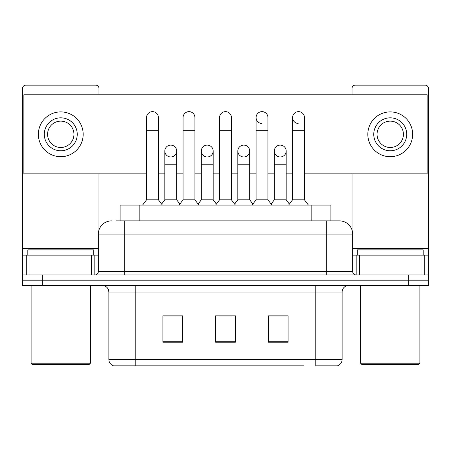 <?xml version="1.0" encoding="UTF-8"?>
<svg xmlns="http://www.w3.org/2000/svg" width="451" height="451" viewBox="0 0 451 451"><rect width="100%" height="100%" fill="white"/><g stroke="black" fill="none" stroke-linecap="round" stroke-linejoin="round"><path stroke-width="0.68" d="M120.084 220.889L120.084 205.075L330.916 205.075L330.916 220.889M342.129 359.526C341.948 362.683 340.364 364.791 337.387 365.851L315.773 365.851L315.773 359.526L342.129 359.526L342.129 292.051A6.59 6.59 0 0 1 348.719 285.46M303.923 365.851L113.613 365.851A6.59 6.59 0 0 1 108.871 359.526L108.871 292.051C108.477 288.048 106.284 285.855 102.281 285.46M42.315 285.46L428.45 285.46L428.45 280.189L22.55 280.189L22.55 285.46L42.315 285.46L42.315 280.189L22.55 280.189L22.55 255.153L29.963 255.153L29.963 274.918M288.099 342.196L288.099 315.841L268.328 315.841L268.328 342.196L288.099 342.196M182.672 342.196L182.672 315.841L162.901 315.841L162.901 342.196L182.672 342.196M235.383 342.196L235.383 315.841L215.617 315.841L215.617 342.196L235.383 342.196M182.407 315.971L177.333 315.971M164.153 315.971L182.672 315.971M268.328 315.971L286.847 315.971M273.667 315.971L268.593 315.971M218.91 315.971L232.09 315.971M116.42 220.889L339.496 220.889A13.18 13.18 0 0 1 352.671 234.063L352.671 271.626C352.868 273.627 353.967 274.727 355.969 274.918M116.121 220.889L124.685 220.889L124.685 234.063L98.329 234.063L98.329 271.626A3.292 3.292 0 0 1 95.031 274.918M111.504 220.889A13.18 13.18 0 0 0 98.329 234.063M408.685 285.46L408.685 280.189L428.45 280.189L428.45 255.153L428.45 274.918L22.55 274.918M408.685 274.918L408.685 280.189L42.315 280.189L42.315 274.918M352.671 234.063L326.315 234.063L326.315 220.889L339.496 220.889M146.558 130.745L158.419 130.745L158.419 199.804L146.558 199.804L146.558 117.57A5.931 5.931 0 0 1 152.861 111.651A5.931 5.931 0 0 1 158.419 117.57A5.931 5.931 0 0 0 152.861 111.651M146.558 199.804L142.606 205.075M158.419 199.804L162.377 205.075M170.743 145.109A5.931 5.931 0 0 0 164.818 150.854A5.931 5.931 0 0 0 170.371 156.959A5.931 5.931 0 0 1 164.812 151.04A5.931 5.931 0 0 1 171.115 145.121A5.931 5.931 0 0 1 176.674 151.04L176.674 164.22L164.812 164.22L164.812 151.04M176.674 164.22L176.674 199.804L164.812 199.804L164.812 164.22M164.812 199.804L161.616 204.061M176.674 199.804L179.87 204.061M183.067 130.745L194.928 130.745L194.928 199.804L183.067 199.804L183.067 117.57A5.931 5.931 0 0 1 189.369 111.651A5.931 5.931 0 0 1 194.928 117.57A5.931 5.931 0 0 0 189.369 111.651M183.067 199.804L179.109 205.075M194.928 199.804L198.88 205.075M219.569 130.745L231.431 130.745L231.431 199.804L219.569 199.804L219.569 117.57A5.931 5.931 0 0 1 225.872 111.651A5.931 5.931 0 0 1 231.431 117.57A5.931 5.931 0 0 0 225.872 111.651M219.569 199.804L215.617 205.075M231.431 199.804L235.383 205.075M256.072 130.745L267.933 130.745L267.933 199.804L256.072 199.804L256.072 117.57A5.931 5.931 0 0 1 262.375 111.651A5.931 5.931 0 0 1 267.933 117.57A5.931 5.931 0 0 0 262.375 111.651M256.072 199.804L252.12 205.075M267.933 199.804L271.891 205.075M292.581 130.745L304.442 130.745L304.442 199.804L292.581 199.804L292.581 117.57A5.931 5.931 0 0 1 298.883 111.651A5.931 5.931 0 0 1 304.442 117.57A5.931 5.931 0 0 0 298.883 111.651M292.581 199.804L288.623 205.075M304.442 199.804L308.394 205.075M207.246 145.109A5.931 5.931 0 0 0 201.321 150.854A5.931 5.931 0 0 0 206.874 156.959A5.931 5.931 0 0 1 201.315 151.04A5.931 5.931 0 0 1 207.618 145.121A5.931 5.931 0 0 1 213.176 151.04L213.176 164.22L201.315 164.22L201.315 151.04M213.176 164.22L213.176 199.804L201.315 199.804L201.315 164.22M201.315 199.804L198.124 204.061M213.176 199.804L216.373 204.061M243.754 145.109A5.931 5.931 0 0 0 237.824 150.854A5.931 5.931 0 0 0 243.382 156.959A5.931 5.931 0 0 1 237.824 151.04A5.931 5.931 0 0 1 244.126 145.121A5.931 5.931 0 0 1 249.685 151.04L249.685 164.22L237.824 164.22L237.824 151.04M249.685 164.22L249.685 199.804L237.824 199.804L237.824 164.22M237.824 199.804L234.627 204.061M249.685 199.804L252.876 204.061M280.257 145.109A5.931 5.931 0 0 0 274.332 150.854A5.931 5.931 0 0 0 279.885 156.959A5.931 5.931 0 0 1 274.326 151.04A5.931 5.931 0 0 1 280.629 145.121A5.931 5.931 0 0 1 286.188 151.04L286.188 164.22L274.326 164.22L274.326 151.04M286.188 164.22L286.188 199.804L274.326 199.804L274.326 164.22M274.326 199.804L271.13 204.061M286.188 199.804L289.384 204.061M91.576 274.918L91.576 255.153L29.963 255.153M98.983 94.766L98.983 88.441A3.292 3.292 0 0 0 95.691 85.149L25.842 85.149A3.292 3.292 0 0 0 22.55 88.441L22.55 255.153M98.983 173.838L98.983 229.954M91.576 255.153L98.329 255.153M421.037 274.918L421.037 255.153L359.424 255.153L359.424 274.918M421.037 255.153L428.45 255.153L428.45 88.441A3.292 3.292 0 0 0 425.158 85.149L355.309 85.149A3.292 3.292 0 0 0 352.017 88.441L352.017 94.766M352.017 173.838L352.017 229.954M352.671 255.153L359.424 255.153M93.712 255.153L93.712 249.882L27.821 249.882L27.821 255.153M31.113 285.46L31.113 363.218L90.42 363.218L90.42 285.46M90.42 363.218L89.101 364.532L32.433 364.532L31.113 363.218M423.179 255.153L423.179 249.882L357.288 249.882L357.288 255.153M360.58 285.46L360.58 363.218L419.887 363.218L419.887 285.46M419.887 363.218L418.567 364.532L361.899 364.532L360.58 363.218M298.511 111.639A5.931 5.931 0 0 0 292.581 117.384A5.931 5.931 0 0 0 298.139 123.484M262.003 111.639A5.931 5.931 0 0 0 256.078 117.384A5.931 5.931 0 0 0 261.631 123.484M244.126 156.959A5.931 5.931 0 0 0 249.685 151.04A5.931 5.931 0 0 0 244.126 145.121M171.115 156.959A5.931 5.931 0 0 0 176.674 151.04A5.931 5.931 0 0 0 171.115 145.121M304.442 173.838L427.131 173.838L427.131 94.766L23.869 94.766L23.869 173.838L146.558 173.838M158.419 173.838L164.812 173.838M176.674 173.838L183.067 173.838M194.928 173.838L201.315 173.838M213.176 173.838L219.569 173.838M231.431 173.838L237.824 173.838M249.685 173.838L256.072 173.838M267.933 173.838L274.326 173.838M286.188 173.838L292.581 173.838M207.618 156.959A5.931 5.931 0 0 0 213.176 151.04A5.931 5.931 0 0 0 207.618 145.121M280.629 156.959A5.931 5.931 0 0 0 286.188 151.04A5.931 5.931 0 0 0 280.629 145.121M60.767 117.829A16.473 16.473 0 0 0 44.294 134.302A16.473 16.473 0 0 0 60.767 150.775A16.473 16.473 0 0 0 77.239 134.302A16.473 16.473 0 0 0 60.767 117.829M60.767 121.127A13.18 13.18 0 0 0 47.592 134.302A13.18 13.18 0 0 0 60.767 147.483A13.18 13.18 0 0 0 73.947 134.302A13.18 13.18 0 0 0 60.767 121.127M60.767 156.706A22.403 22.403 0 0 0 83.17 134.302A22.403 22.403 0 0 0 60.767 111.899A22.403 22.403 0 0 0 38.363 134.302A22.403 22.403 0 0 0 60.767 156.706M390.233 117.829A16.473 16.473 0 0 0 373.761 134.302A16.473 16.473 0 0 0 390.233 150.775A16.473 16.473 0 0 0 406.706 134.302A16.473 16.473 0 0 0 390.233 117.829M390.233 121.127A13.18 13.18 0 0 0 377.053 134.302A13.18 13.18 0 0 0 390.233 147.483A13.18 13.18 0 0 0 403.408 134.302A13.18 13.18 0 0 0 390.233 121.127M390.233 156.706A22.403 22.403 0 0 0 412.637 134.302A22.403 22.403 0 0 0 390.233 111.899A22.403 22.403 0 0 0 367.83 134.302A22.403 22.403 0 0 0 390.233 156.706M139.849 220.889L139.849 205.075M311.151 220.889L311.151 205.075M315.773 285.46L315.773 292.051L108.871 292.051M342.129 292.051L315.773 292.051L315.773 359.526L135.227 359.526L135.227 365.851M108.871 359.526L135.227 359.526L135.227 285.46M235.383 341.283L215.617 341.283M182.672 341.283L162.901 341.283M288.099 341.283L268.328 341.283M124.685 274.918L124.685 271.626L352.671 271.626M98.329 271.626L124.685 271.626L124.685 234.063L326.315 234.063L326.315 274.918M98.329 248.563L22.55 248.563M94.817 255.153L94.817 274.918M22.601 255.153L22.601 274.918M26.716 274.918L26.716 255.153M428.45 248.563L352.671 248.563M428.399 274.918L428.399 255.153M424.284 255.153L424.284 274.918M356.183 274.918L356.183 255.153M158.419 130.745L158.419 117.57M194.928 130.745L194.928 117.57M231.431 130.745L231.431 117.57M267.933 130.745L267.933 117.57M304.442 130.745L304.442 117.57"/></g></svg>
